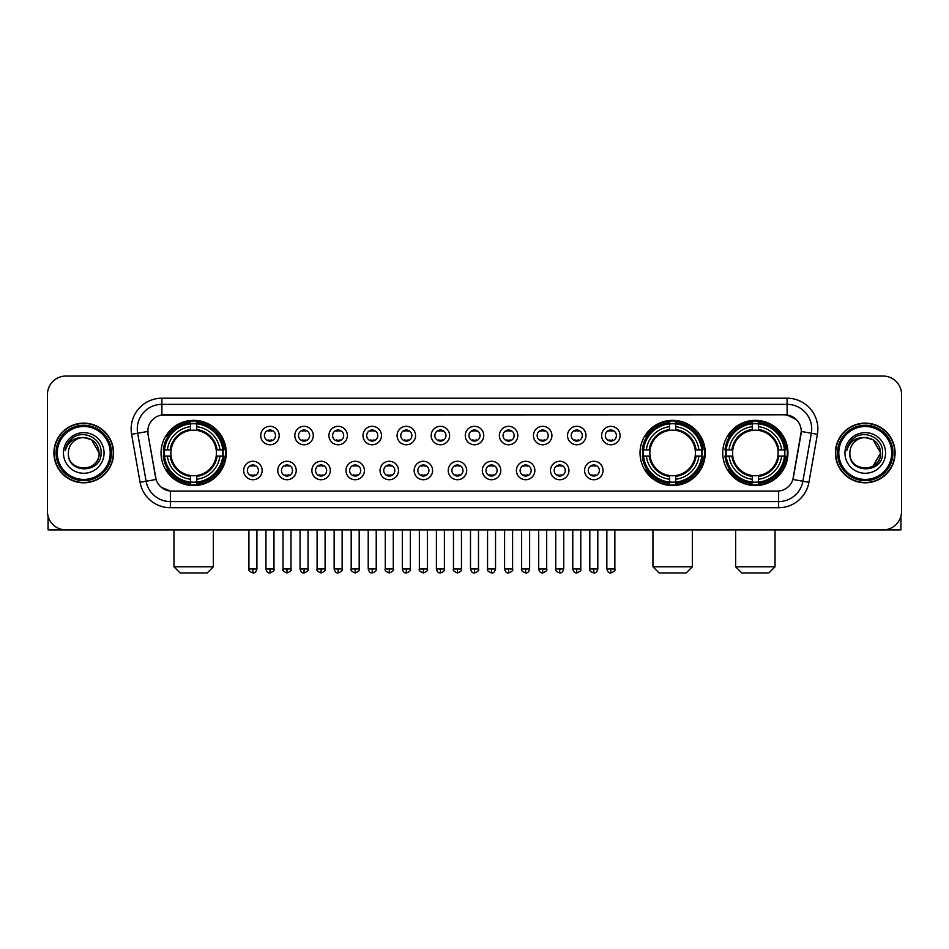 <?xml version="1.0" encoding="UTF-8"?>
<svg xmlns="http://www.w3.org/2000/svg" width="949" height="949" viewBox="0 0 949 949"><rect width="100%" height="100%" fill="white"/><g stroke="black" fill="none" stroke-linecap="round" stroke-linejoin="round"><path stroke-width="1.42" d="M640.029 452.958A32.61 32.61 0 0 0 672.639 485.58A32.61 32.61 0 0 0 705.249 452.958A32.61 32.61 0 0 0 672.639 420.348A32.61 32.61 0 0 0 640.029 452.958M722.735 452.958A32.61 32.61 0 0 0 755.345 485.58A32.61 32.61 0 0 0 787.955 452.958A32.61 32.61 0 0 0 755.345 420.348A32.61 32.61 0 0 0 722.735 452.958M161.045 452.958A32.61 32.61 0 0 0 193.655 485.58A32.61 32.61 0 0 0 226.265 452.958A32.61 32.61 0 0 0 193.655 420.348A32.61 32.61 0 0 0 161.045 452.958M262.149 470.502A9.229 9.229 0 0 1 252.909 479.731A9.229 9.229 0 0 1 243.679 470.502A9.229 9.229 0 0 1 252.909 461.273A9.229 9.229 0 0 1 262.149 470.502M247.381 470.502A5.54 5.54 0 0 0 252.909 476.042A5.54 5.54 0 0 0 258.448 470.502A5.54 5.54 0 0 0 252.909 464.963A5.54 5.54 0 0 0 247.381 470.502M296.23 470.502A9.229 9.229 0 0 1 287.001 479.731A9.229 9.229 0 0 1 277.772 470.502A9.229 9.229 0 0 1 287.001 461.273A9.229 9.229 0 0 1 296.23 470.502M281.462 470.502A5.54 5.54 0 0 0 287.001 476.042A5.54 5.54 0 0 0 292.541 470.502A5.54 5.54 0 0 0 287.001 464.963A5.54 5.54 0 0 0 281.462 470.502M330.323 470.502A9.229 9.229 0 0 1 321.094 479.731A9.229 9.229 0 0 1 311.865 470.502A9.229 9.229 0 0 1 321.094 461.273A9.229 9.229 0 0 1 330.323 470.502M315.554 470.502A5.54 5.54 0 0 0 321.094 476.042A5.54 5.54 0 0 0 326.634 470.502A5.54 5.54 0 0 0 321.094 464.963A5.54 5.54 0 0 0 315.554 470.502M364.416 470.502A9.229 9.229 0 0 1 355.187 479.731A9.229 9.229 0 0 1 345.958 470.502A9.229 9.229 0 0 1 355.187 461.273A9.229 9.229 0 0 1 364.416 470.502M349.647 470.502A5.54 5.54 0 0 0 355.187 476.042A5.54 5.54 0 0 0 360.727 470.502A5.54 5.54 0 0 0 355.187 464.963A5.54 5.54 0 0 0 349.647 470.502M398.509 470.502A9.229 9.229 0 0 1 389.28 479.731A9.229 9.229 0 0 1 380.039 470.502A9.229 9.229 0 0 1 389.28 461.273A9.229 9.229 0 0 1 398.509 470.502M383.74 470.502A5.54 5.54 0 0 0 389.28 476.042A5.54 5.54 0 0 0 394.808 470.502A5.54 5.54 0 0 0 389.28 464.963A5.54 5.54 0 0 0 383.74 470.502M432.59 470.502A9.229 9.229 0 0 1 423.361 479.731A9.229 9.229 0 0 1 414.132 470.502A9.229 9.229 0 0 1 423.361 461.273A9.229 9.229 0 0 1 432.59 470.502M417.821 470.502A5.54 5.54 0 0 0 423.361 476.042A5.54 5.54 0 0 0 428.901 470.502A5.54 5.54 0 0 0 423.361 464.963A5.54 5.54 0 0 0 417.821 470.502M466.683 470.502A9.229 9.229 0 0 1 457.454 479.731A9.229 9.229 0 0 1 448.225 470.502A9.229 9.229 0 0 1 457.454 461.273A9.229 9.229 0 0 1 466.683 470.502M451.914 470.502A5.54 5.54 0 0 0 457.454 476.042A5.54 5.54 0 0 0 462.993 470.502A5.54 5.54 0 0 0 457.454 464.963A5.54 5.54 0 0 0 451.914 470.502M500.775 470.502A9.229 9.229 0 0 1 491.546 479.731A9.229 9.229 0 0 1 482.317 470.502A9.229 9.229 0 0 1 491.546 461.273A9.229 9.229 0 0 1 500.775 470.502M486.007 470.502A5.54 5.54 0 0 0 491.546 476.042A5.54 5.54 0 0 0 497.086 470.502A5.54 5.54 0 0 0 491.546 464.963A5.54 5.54 0 0 0 486.007 470.502M534.868 470.502A9.229 9.229 0 0 1 525.639 479.731A9.229 9.229 0 0 1 516.41 470.502A9.229 9.229 0 0 1 525.639 461.273A9.229 9.229 0 0 1 534.868 470.502M520.099 470.502A5.54 5.54 0 0 0 525.639 476.042A5.54 5.54 0 0 0 531.179 470.502A5.54 5.54 0 0 0 525.639 464.963A5.54 5.54 0 0 0 520.099 470.502M568.961 470.502A9.229 9.229 0 0 1 559.72 479.731A9.229 9.229 0 0 1 550.491 470.502A9.229 9.229 0 0 1 559.72 461.273A9.229 9.229 0 0 1 568.961 470.502M554.192 470.502A5.54 5.54 0 0 0 559.72 476.042A5.54 5.54 0 0 0 565.26 470.502A5.54 5.54 0 0 0 559.72 464.963A5.54 5.54 0 0 0 554.192 470.502M603.042 470.502A9.229 9.229 0 0 1 593.813 479.731A9.229 9.229 0 0 1 584.584 470.502A9.229 9.229 0 0 1 593.813 461.273A9.229 9.229 0 0 1 603.042 470.502M588.273 470.502A5.54 5.54 0 0 0 593.813 476.042A5.54 5.54 0 0 0 599.353 470.502A5.54 5.54 0 0 0 593.813 464.963A5.54 5.54 0 0 0 588.273 470.502M279.184 435.544A9.229 9.229 0 0 1 269.955 444.784A9.229 9.229 0 0 1 260.726 435.544A9.229 9.229 0 0 1 269.955 426.315A9.229 9.229 0 0 1 279.184 435.544M264.415 435.544A5.54 5.54 0 0 0 269.955 441.083A5.54 5.54 0 0 0 275.495 435.544A5.54 5.54 0 0 0 269.955 430.016A5.54 5.54 0 0 0 264.415 435.544M313.277 435.544A9.229 9.229 0 0 1 304.048 444.784A9.229 9.229 0 0 1 294.819 435.544A9.229 9.229 0 0 1 304.048 426.315A9.229 9.229 0 0 1 313.277 435.544M298.508 435.544A5.54 5.54 0 0 0 304.048 441.083A5.54 5.54 0 0 0 309.588 435.544A5.54 5.54 0 0 0 304.048 430.016A5.54 5.54 0 0 0 298.508 435.544M347.37 435.544A9.229 9.229 0 0 1 338.141 444.784A9.229 9.229 0 0 1 328.912 435.544A9.229 9.229 0 0 1 338.141 426.315A9.229 9.229 0 0 1 347.37 435.544M332.601 435.544A5.54 5.54 0 0 0 338.141 441.083A5.54 5.54 0 0 0 343.68 435.544A5.54 5.54 0 0 0 338.141 430.016A5.54 5.54 0 0 0 332.601 435.544M381.462 435.544A9.229 9.229 0 0 1 372.233 444.784A9.229 9.229 0 0 1 363.004 435.544A9.229 9.229 0 0 1 372.233 426.315A9.229 9.229 0 0 1 381.462 435.544M366.694 435.544A5.54 5.54 0 0 0 372.233 441.083A5.54 5.54 0 0 0 377.773 435.544A5.54 5.54 0 0 0 372.233 430.016A5.54 5.54 0 0 0 366.694 435.544M415.555 435.544A9.229 9.229 0 0 1 406.314 444.784A9.229 9.229 0 0 1 397.085 435.544A9.229 9.229 0 0 1 406.314 426.315A9.229 9.229 0 0 1 415.555 435.544M400.786 435.544A5.54 5.54 0 0 0 406.314 441.083A5.54 5.54 0 0 0 411.854 435.544A5.54 5.54 0 0 0 406.314 430.016A5.54 5.54 0 0 0 400.786 435.544M449.636 435.544A9.229 9.229 0 0 1 440.407 444.784A9.229 9.229 0 0 1 431.178 435.544A9.229 9.229 0 0 1 440.407 426.315A9.229 9.229 0 0 1 449.636 435.544M434.867 435.544A5.54 5.54 0 0 0 440.407 441.083A5.54 5.54 0 0 0 445.947 435.544A5.54 5.54 0 0 0 440.407 430.016A5.54 5.54 0 0 0 434.867 435.544M483.729 435.544A9.229 9.229 0 0 1 474.5 444.784A9.229 9.229 0 0 1 465.271 435.544A9.229 9.229 0 0 1 474.5 426.315A9.229 9.229 0 0 1 483.729 435.544M468.96 435.544A5.54 5.54 0 0 0 474.5 441.083A5.54 5.54 0 0 0 480.04 435.544A5.54 5.54 0 0 0 474.5 430.016A5.54 5.54 0 0 0 468.96 435.544M517.822 435.544A9.229 9.229 0 0 1 508.593 444.784A9.229 9.229 0 0 1 499.364 435.544A9.229 9.229 0 0 1 508.593 426.315A9.229 9.229 0 0 1 517.822 435.544M503.053 435.544A5.54 5.54 0 0 0 508.593 441.083A5.54 5.54 0 0 0 514.133 435.544A5.54 5.54 0 0 0 508.593 430.016A5.54 5.54 0 0 0 503.053 435.544M551.915 435.544A9.229 9.229 0 0 1 542.686 444.784A9.229 9.229 0 0 1 533.445 435.544A9.229 9.229 0 0 1 542.686 426.315A9.229 9.229 0 0 1 551.915 435.544M537.146 435.544A5.54 5.54 0 0 0 542.686 441.083A5.54 5.54 0 0 0 548.214 435.544A5.54 5.54 0 0 0 542.686 430.016A5.54 5.54 0 0 0 537.146 435.544M585.996 435.544A9.229 9.229 0 0 1 576.767 444.784A9.229 9.229 0 0 1 567.538 435.544A9.229 9.229 0 0 1 576.767 426.315A9.229 9.229 0 0 1 585.996 435.544M571.227 435.544A5.54 5.54 0 0 0 576.767 441.083A5.54 5.54 0 0 0 582.306 435.544A5.54 5.54 0 0 0 576.767 430.016A5.54 5.54 0 0 0 571.227 435.544M620.088 435.544A9.229 9.229 0 0 1 610.859 444.784A9.229 9.229 0 0 1 601.63 435.544A9.229 9.229 0 0 1 610.859 426.315A9.229 9.229 0 0 1 620.088 435.544M605.32 435.544A5.54 5.54 0 0 0 610.859 441.083A5.54 5.54 0 0 0 616.399 435.544A5.54 5.54 0 0 0 610.859 430.016A5.54 5.54 0 0 0 605.32 435.544M140.072 482.306L131.603 434.31A30.771 30.771 0 0 1 161.899 398.2L787.101 398.2A30.771 30.771 0 0 1 817.397 434.31L808.928 482.306A30.771 30.771 0 0 1 778.631 507.727L170.369 507.727A30.771 30.771 0 0 1 140.072 482.306L146.122 481.238L137.664 433.242A24.615 24.615 0 0 1 161.899 404.345L787.101 404.345A24.615 24.615 0 0 1 811.336 433.242L802.878 481.238A24.615 24.615 0 0 1 778.631 501.57L170.369 501.57A24.615 24.615 0 0 1 146.122 481.238L156.111 479.47L148.008 434.31A16.619 16.619 0 0 1 164.367 414.808L784.633 414.808A16.619 16.619 0 0 1 800.992 434.31L793.4 477.383A16.619 16.619 0 0 1 777.041 491.119L171.959 491.119A16.619 16.619 0 0 1 155.6 477.383L148.008 434.31L147.937 428.96M163.975 456.042A29.846 29.846 0 0 1 163.975 449.885M725.653 456.042A29.846 29.846 0 0 1 725.653 449.885M642.959 456.042A29.846 29.846 0 0 1 642.959 449.885M53.915 452.958A29.846 29.846 0 0 0 83.761 482.804A29.846 29.846 0 0 0 113.595 452.958A29.846 29.846 0 0 0 83.761 423.124A29.846 29.846 0 0 0 53.915 452.958M835.405 452.958A29.846 29.846 0 0 0 865.239 482.804A29.846 29.846 0 0 0 895.085 452.958A29.846 29.846 0 0 0 865.239 423.124A29.846 29.846 0 0 0 835.405 452.958M161.899 398.2L161.899 414.998L784.633 414.808L787.101 414.998L796.377 419.672M777.041 491.119L171.959 491.119M170.369 507.727L170.369 491.036L161.496 487.406M817.397 434.31L801.253 431.463L792.889 479.47L808.928 482.306M901.55 394.499A18.458 18.458 0 0 0 883.092 376.041L65.908 376.041A18.458 18.458 0 0 0 47.45 394.499L47.45 511.416A18.458 18.458 0 0 0 65.908 529.886L883.092 529.886A18.458 18.458 0 0 0 901.55 511.416L901.55 394.499L901.55 511.416M47.45 394.499L47.45 511.416M883.092 376.041L65.908 376.041M65.908 529.886L883.092 529.886M48.067 516.149L48.067 529.886L119.444 529.886M110.214 452.958A26.465 26.465 0 0 0 83.761 426.504A26.465 26.465 0 0 0 57.296 452.958A26.465 26.465 0 0 0 83.761 479.423A26.465 26.465 0 0 0 110.214 452.958M111.448 452.958A27.687 27.687 0 0 0 83.761 425.271A27.687 27.687 0 0 0 56.062 452.958A27.687 27.687 0 0 0 83.761 480.657A27.687 27.687 0 0 0 111.448 452.958M113.287 452.958A29.538 29.538 0 0 0 83.761 423.432A29.538 29.538 0 0 0 54.223 452.958A29.538 29.538 0 0 0 83.761 482.495A29.538 29.538 0 0 0 113.287 452.958M99.135 452.958C98.221 443.622 93.097 438.485 83.761 437.584L91.448 439.636L99.135 452.958L91.448 439.636L83.761 437.584L91.448 439.636L99.135 452.958L91.448 439.636L83.761 437.584L91.448 439.636L99.135 452.958C100.084 472.804 67.426 472.804 68.375 452.958C66.999 474.31 101.804 473.836 101.08 452.958C102.219 438.308 83.026 428.995 71.958 438.438C68.103 441.665 65.837 445.757 65.173 450.728C68.079 441.558 74.271 437.181 83.761 437.584L91.448 439.636L99.135 452.958C100.084 472.804 67.426 472.804 68.375 452.958C67.426 472.804 100.084 472.804 99.135 452.958C100.084 472.804 67.426 472.804 68.375 452.958C67.426 472.804 100.084 472.804 99.135 452.958C100.084 472.804 67.426 472.804 68.375 452.958C67.426 472.804 100.084 472.804 99.135 452.958C100.084 472.804 67.426 472.804 68.375 452.958C67.426 472.804 100.084 472.804 99.135 452.958C100.084 472.804 67.426 472.804 68.375 452.958C67.426 472.804 100.084 472.804 99.135 452.958C100.084 472.804 67.426 472.804 68.375 452.958C67.426 472.804 100.084 472.804 99.135 452.958C100.084 472.804 67.426 472.804 68.375 452.958A15.386 15.386 0 0 1 83.761 437.584L91.448 439.636L99.135 452.958C99.752 464.903 84.402 472.839 75.03 465.639M63.453 452.958A20.309 20.309 0 0 0 83.761 473.266A20.309 20.309 0 0 0 104.058 452.958A20.309 20.309 0 0 0 83.761 432.661A20.309 20.309 0 0 0 63.453 452.958M71.958 438.438L67.415 443.835M67.142 444.357L67.545 443.61L67.142 444.357M207.19 572.959L180.12 572.959L173.964 566.802L213.347 566.802L207.19 572.959M196.728 482.092L196.728 483.326A30.522 30.522 0 0 0 224.023 456.042L222.79 456.042A29.289 29.289 0 0 1 196.728 482.092L196.728 479.245A26.465 26.465 0 0 0 219.931 456.042L216.218 456.042A22.764 22.764 0 0 0 196.728 430.407L196.728 423.835A29.289 29.289 0 0 1 222.79 449.885L224.023 449.885A30.522 30.522 0 0 0 196.728 422.602L196.728 423.835M164.533 456.042L163.287 456.042A30.522 30.522 0 0 0 190.583 483.326L190.583 482.092A29.289 29.289 0 0 1 164.533 456.042L167.38 456.042A26.465 26.465 0 0 0 190.583 479.245L190.583 475.52A22.764 22.764 0 0 0 216.218 456.042L217.119 456.042A23.666 23.666 0 0 1 196.728 476.434L196.728 479.245M190.583 423.835L190.583 422.602A30.522 30.522 0 0 0 163.287 449.885L164.533 449.885A29.289 29.289 0 0 1 190.583 423.835L190.583 426.682A26.465 26.465 0 0 0 167.38 449.885L171.093 449.885A22.764 22.764 0 0 0 190.583 475.52L190.583 476.434A23.666 23.666 0 0 1 170.191 456.042L167.38 456.042M164.592 456.042A29.229 29.229 0 0 1 164.592 449.885M196.728 423.895A29.229 29.229 0 0 0 190.583 423.895M222.718 449.885A29.229 29.229 0 0 1 222.718 456.042M222.79 449.885L219.931 449.885A26.465 26.465 0 0 0 196.728 426.682M219.931 456.042L222.79 456.042M190.583 479.245L190.583 482.092M216.218 449.885L219.931 449.885M196.728 475.556L196.728 476.434M190.583 475.52A22.764 22.764 0 0 1 171.093 456.042L170.191 456.042M196.728 482.033A29.229 29.229 0 0 1 190.583 482.033M167.38 449.885L164.533 449.885M190.583 430.36L190.583 426.682M196.728 430.407A22.764 22.764 0 0 0 171.093 449.885L170.191 449.885A23.666 23.666 0 0 1 190.583 429.494M196.728 430.372L196.728 429.494A23.666 23.666 0 0 1 217.119 449.885M168.056 436.35L166.312 436.35A31.993 31.993 0 0 1 225.648 452.958A31.993 31.993 0 0 1 166.312 469.577L168.056 469.577M686.174 572.959L659.104 572.959L652.948 566.802L692.331 566.802L686.174 572.959M675.724 482.092L675.724 483.326A30.522 30.522 0 0 0 703.007 456.042L701.774 456.042A29.289 29.289 0 0 1 675.724 482.092L675.724 479.245A26.465 26.465 0 0 0 698.927 456.042L695.202 456.042A22.764 22.764 0 0 0 675.724 430.407L675.724 423.835A29.289 29.289 0 0 1 701.774 449.885L703.007 449.885A30.522 30.522 0 0 0 675.724 422.602L675.724 423.835M643.517 456.042L642.271 456.042A30.522 30.522 0 0 0 669.567 483.326L669.567 482.092A29.289 29.289 0 0 1 643.517 456.042L646.364 456.042A26.465 26.465 0 0 0 669.567 479.245L669.567 475.52A22.764 22.764 0 0 0 695.202 456.042L696.115 456.042A23.666 23.666 0 0 1 675.724 476.434L675.724 479.245M669.567 423.835L669.567 422.602A30.522 30.522 0 0 0 642.271 449.885L643.517 449.885A29.289 29.289 0 0 1 669.567 423.835L669.567 426.682A26.465 26.465 0 0 0 646.364 449.885L650.077 449.885A22.764 22.764 0 0 0 669.567 475.52L669.567 476.434A23.666 23.666 0 0 1 649.175 456.042L646.364 456.042M643.576 456.042A29.229 29.229 0 0 1 643.576 449.885M675.724 423.895A29.229 29.229 0 0 0 669.567 423.895M701.702 449.885A29.229 29.229 0 0 1 701.702 456.042M701.774 449.885L698.927 449.885A26.465 26.465 0 0 0 675.724 426.682M698.927 456.042L701.774 456.042M669.567 479.245L669.567 482.092M695.202 449.885L698.927 449.885M675.724 475.556L675.724 476.434M669.567 475.52A22.764 22.764 0 0 1 650.077 456.042L649.175 456.042M675.724 482.033A29.229 29.229 0 0 1 669.567 482.033M646.364 449.885L643.517 449.885M669.567 430.36L669.567 426.682M675.724 430.407A22.764 22.764 0 0 0 650.077 449.885L649.175 449.885A23.666 23.666 0 0 1 669.567 429.494M675.724 430.372L675.724 429.494A23.666 23.666 0 0 1 696.115 449.885M647.04 436.35L645.296 436.35A31.993 31.993 0 0 1 704.644 452.958A31.993 31.993 0 0 1 645.296 469.577L647.04 469.577M768.88 572.959L741.81 572.959L735.653 566.802L775.036 566.802L768.88 572.959M758.417 482.092L758.417 483.326A30.522 30.522 0 0 0 785.713 456.042L784.467 456.042A29.289 29.289 0 0 1 758.417 482.092L758.417 479.245A26.465 26.465 0 0 0 781.62 456.042L777.907 456.042A22.764 22.764 0 0 0 758.417 430.407L758.417 423.835A29.289 29.289 0 0 1 784.467 449.885L785.713 449.885A30.522 30.522 0 0 0 758.417 422.602L758.417 423.835M726.21 456.042L724.977 456.042A30.522 30.522 0 0 0 752.272 483.326L752.272 482.092A29.289 29.289 0 0 1 726.21 456.042L729.069 456.042A26.465 26.465 0 0 0 752.272 479.245L752.272 475.52A22.764 22.764 0 0 0 777.907 456.042L778.809 456.042A23.666 23.666 0 0 1 758.417 476.434L758.417 479.245M752.272 423.835L752.272 422.602A30.522 30.522 0 0 0 724.977 449.885L726.21 449.885A29.289 29.289 0 0 1 752.272 423.835L752.272 426.682A26.465 26.465 0 0 0 729.069 449.885L732.782 449.885A22.764 22.764 0 0 0 752.272 475.52L752.272 476.434A23.666 23.666 0 0 1 731.881 456.042L729.069 456.042M726.282 456.042A29.229 29.229 0 0 1 726.282 449.885M758.417 423.895A29.229 29.229 0 0 0 752.272 423.895M784.408 449.885A29.229 29.229 0 0 1 784.408 456.042M784.467 449.885L781.62 449.885A26.465 26.465 0 0 0 758.417 426.682M781.62 456.042L784.467 456.042M752.272 479.245L752.272 482.092M777.907 449.885L781.62 449.885M758.417 475.556L758.417 476.434M752.272 475.52A22.764 22.764 0 0 1 732.782 456.042L731.881 456.042M758.417 482.033A29.229 29.229 0 0 1 752.272 482.033M729.069 449.885L726.21 449.885M752.272 430.36L752.272 426.682M758.417 430.407A22.764 22.764 0 0 0 732.782 449.885L731.881 449.885A23.666 23.666 0 0 1 752.272 429.494M758.417 430.372L758.417 429.494A23.666 23.666 0 0 1 778.809 449.885M729.745 436.35L728.002 436.35A31.993 31.993 0 0 1 787.338 452.958A31.993 31.993 0 0 1 728.002 469.577L729.745 469.577M268.116 440.775L268.116 439.897A4.721 4.721 0 0 0 271.805 439.897L271.805 440.775M271.805 430.324L271.805 431.202A4.721 4.721 0 0 0 268.116 431.202L268.116 430.324M302.209 440.775L302.209 439.897A4.721 4.721 0 0 0 305.898 439.897L305.898 440.775M305.898 430.324L305.898 431.202A4.721 4.721 0 0 0 302.209 431.202L302.209 430.324M336.29 440.775L336.29 439.897A4.721 4.721 0 0 0 339.991 439.897L339.991 440.775M339.991 430.324L339.991 431.202A4.721 4.721 0 0 0 336.29 431.202L336.29 430.324M370.383 440.775L370.383 439.897A4.721 4.721 0 0 0 374.072 439.897L374.072 440.775M374.072 430.324L374.072 431.202A4.721 4.721 0 0 0 370.383 431.202L370.383 430.324M404.476 440.775L404.476 439.897A4.721 4.721 0 0 0 408.165 439.897L408.165 440.775M408.165 430.324L408.165 431.202A4.721 4.721 0 0 0 404.476 431.202L404.476 430.324M438.568 440.775L438.568 439.897A4.721 4.721 0 0 0 442.258 439.897L442.258 440.775M442.258 430.324L442.258 431.202A4.721 4.721 0 0 0 438.568 431.202L438.568 430.324M472.649 440.775L472.649 439.897A4.721 4.721 0 0 0 476.351 439.897L476.351 440.775M476.351 430.324L476.351 431.202A4.721 4.721 0 0 0 472.649 431.202L472.649 430.324M506.742 440.775L506.742 439.897A4.721 4.721 0 0 0 510.432 439.897L510.432 440.775M510.432 430.324L510.432 431.202A4.721 4.721 0 0 0 506.742 431.202L506.742 430.324M540.835 440.775L540.835 439.897A4.721 4.721 0 0 0 544.524 439.897L544.524 440.775M544.524 430.324L544.524 431.202A4.721 4.721 0 0 0 540.835 431.202L540.835 430.324M574.928 440.775L574.928 439.897A4.721 4.721 0 0 0 578.617 439.897L578.617 440.775M578.617 430.324L578.617 431.202A4.721 4.721 0 0 0 574.928 431.202L574.928 430.324M609.009 440.775L609.009 439.897A4.721 4.721 0 0 0 612.71 439.897L612.71 440.775M612.71 430.324L612.71 431.202A4.721 4.721 0 0 0 609.009 431.202L609.009 430.324M251.07 475.722L251.07 474.844A4.721 4.721 0 0 0 254.759 474.844L254.759 475.722M254.759 465.283L254.759 466.161A4.721 4.721 0 0 0 251.07 466.161L251.07 465.283M285.163 475.722L285.163 474.844A4.721 4.721 0 0 0 288.852 474.844L288.852 475.722M288.852 465.283L288.852 466.161A4.721 4.721 0 0 0 285.163 466.161L285.163 465.283M319.244 475.722L319.244 474.844A4.721 4.721 0 0 0 322.945 474.844L322.945 475.722M322.945 465.283L322.945 466.161A4.721 4.721 0 0 0 319.244 466.161L319.244 465.283M353.336 475.722L353.336 474.844A4.721 4.721 0 0 0 357.026 474.844L357.026 475.722M357.026 465.283L357.026 466.161A4.721 4.721 0 0 0 353.336 466.161L353.336 465.283M387.429 475.722L387.429 474.844A4.721 4.721 0 0 0 391.118 474.844L391.118 475.722M391.118 465.283L391.118 466.161A4.721 4.721 0 0 0 387.429 466.161L387.429 465.283M421.522 475.722L421.522 474.844A4.721 4.721 0 0 0 425.211 474.844L425.211 475.722M425.211 465.283L425.211 466.161A4.721 4.721 0 0 0 421.522 466.161L421.522 465.283M455.603 475.722L455.603 474.844A4.721 4.721 0 0 0 459.304 474.844L459.304 475.722M459.304 465.283L459.304 466.161A4.721 4.721 0 0 0 455.603 466.161L455.603 465.283M489.696 475.722L489.696 474.844A4.721 4.721 0 0 0 493.397 474.844L493.397 475.722M493.397 465.283L493.397 466.161A4.721 4.721 0 0 0 489.696 466.161L489.696 465.283M523.789 475.722L523.789 474.844A4.721 4.721 0 0 0 527.478 474.844L527.478 475.722M527.478 465.283L527.478 466.161A4.721 4.721 0 0 0 523.789 466.161L523.789 465.283M557.882 475.722L557.882 474.844A4.721 4.721 0 0 0 561.571 474.844L561.571 475.722M561.571 465.283L561.571 466.161A4.721 4.721 0 0 0 557.882 466.161L557.882 465.283M591.974 475.722L591.974 474.844A4.721 4.721 0 0 0 595.664 474.844L595.664 475.722M595.664 465.283L595.664 466.161A4.721 4.721 0 0 0 591.974 466.161L591.974 465.283M900.933 516.149L900.933 529.886L829.556 529.886M891.704 452.958A26.465 26.465 0 0 0 865.239 426.504A26.465 26.465 0 0 0 838.786 452.958A26.465 26.465 0 0 0 865.239 479.423A26.465 26.465 0 0 0 891.704 452.958M892.938 452.958A27.687 27.687 0 0 0 865.239 425.271A27.687 27.687 0 0 0 837.552 452.958A27.687 27.687 0 0 0 865.239 480.657A27.687 27.687 0 0 0 892.938 452.958M894.777 452.958A29.538 29.538 0 0 0 865.239 423.432A29.538 29.538 0 0 0 835.713 452.958A29.538 29.538 0 0 0 865.239 482.495A29.538 29.538 0 0 0 894.777 452.958M879.723 447.75L880.625 452.958L872.938 439.636L865.239 437.584L872.938 439.636L880.625 452.958L872.938 439.636L865.239 437.584L872.938 439.636L880.625 452.958L872.938 439.636L865.239 437.584L872.938 439.636L880.625 452.958C881.574 472.804 848.916 472.804 849.865 452.958C848.489 474.31 883.294 473.836 882.57 452.958C883.709 438.308 864.515 428.995 853.448 438.438C849.592 441.665 847.327 445.757 846.662 450.728C849.569 441.558 855.761 437.181 865.239 437.584L872.938 439.636L880.625 452.958C881.574 472.804 848.916 472.804 849.865 452.958C848.916 472.804 881.574 472.804 880.625 452.958L872.938 466.291L880.625 452.958C881.574 472.804 848.916 472.804 849.865 452.958C848.916 472.804 881.574 472.804 880.625 452.958C881.574 472.804 848.916 472.804 849.865 452.958C848.916 472.804 881.574 472.804 880.625 452.958C881.574 472.804 848.916 472.804 849.865 452.958C848.916 472.804 881.574 472.804 880.625 452.958C881.574 472.804 848.916 472.804 849.865 452.958C848.916 472.804 881.574 472.804 880.625 452.958C881.574 472.804 848.916 472.804 849.865 452.958A15.386 15.386 0 0 1 865.239 437.584L872.938 439.636L880.625 452.958C881.241 464.903 865.891 472.839 856.52 465.639M865.239 437.584C874.587 438.485 879.711 443.622 880.625 452.958M844.942 452.958A20.309 20.309 0 0 0 865.239 473.266A20.309 20.309 0 0 0 885.547 452.958A20.309 20.309 0 0 0 865.239 432.661A20.309 20.309 0 0 0 844.942 452.958M853.448 438.438L848.904 443.835M848.631 444.357L849.035 443.61M787.101 398.2L787.101 414.998M131.603 434.31L137.664 433.242A24.615 24.615 0 0 1 137.285 428.96M137.664 433.242L147.747 431.463M778.631 491.036L778.631 507.727M196.728 475.52A22.764 22.764 0 0 0 216.218 456.042M190.583 482.306A29.502 29.502 0 0 0 196.728 482.306M223.003 456.042A29.502 29.502 0 0 0 223.003 449.885M196.728 423.622A29.502 29.502 0 0 0 190.583 423.622M675.724 475.52A22.764 22.764 0 0 0 695.202 456.042M669.567 482.306A29.502 29.502 0 0 0 675.724 482.306M701.987 456.042A29.502 29.502 0 0 0 701.987 449.885M675.724 423.622A29.502 29.502 0 0 0 669.567 423.622M758.417 475.52A22.764 22.764 0 0 0 777.907 456.042M752.272 482.306A29.502 29.502 0 0 0 758.417 482.306M784.693 456.042A29.502 29.502 0 0 0 784.693 449.885M758.417 423.622A29.502 29.502 0 0 0 752.272 423.622M269.955 568.961L265.957 568.961C266.657 571.808 267.986 573.137 269.955 572.959L269.955 568.961L273.964 568.961L273.964 529.886M304.048 568.961L300.05 568.961C300.75 571.808 302.079 573.137 304.048 572.959L304.048 568.961L308.045 568.961L308.045 529.886M338.141 568.961L334.143 568.961C334.843 571.808 336.171 573.137 338.141 572.959L338.141 568.961L342.138 568.961L342.138 529.886M372.233 568.961L368.224 568.961C368.924 571.808 370.264 573.137 372.233 572.959L372.233 568.961L376.231 568.961L376.231 529.886M406.314 568.961L402.317 568.961C403.017 571.808 404.357 573.137 406.314 572.959L406.314 568.961L410.324 568.961L410.324 529.886M440.407 568.961L436.41 568.961C437.109 571.808 438.438 573.137 440.407 572.959L440.407 568.961L444.405 568.961L444.405 529.886M474.5 568.961L470.502 568.961C471.202 571.808 472.531 573.137 474.5 572.959L474.5 568.961L478.498 568.961L478.498 529.886M508.593 568.961L504.595 568.961C505.283 571.808 506.624 573.137 508.593 572.959L508.593 568.961L512.59 568.961L512.59 529.886M542.686 568.961L538.676 568.961C539.376 571.808 540.716 573.137 542.686 572.959L542.686 568.961L546.683 568.961L546.683 529.886M576.767 568.961L572.769 568.961C573.469 571.808 574.797 573.137 576.767 572.959L576.767 568.961L580.776 568.961L580.776 529.886M610.859 568.961L606.862 568.961C607.562 571.808 608.89 573.137 610.859 572.959L610.859 568.961L614.857 568.961L614.857 529.886M252.909 568.961L248.911 568.961C248.104 570.23 249.433 571.571 252.909 572.959L252.909 568.961L256.918 568.961L256.918 529.886M287.001 568.961L283.004 568.961C282.197 570.23 283.526 571.571 287.001 572.959L287.001 568.961L290.999 568.961L290.999 529.886M321.094 568.961L317.096 568.961C316.278 570.23 317.618 571.571 321.094 572.959L321.094 568.961L325.092 568.961L325.092 529.886M355.187 568.961L351.189 568.961C350.371 570.23 351.711 571.571 355.187 572.959L355.187 568.961L359.185 568.961L359.185 529.886M389.28 568.961L385.27 568.961C384.464 570.23 385.792 571.571 389.28 572.959L389.28 568.961L393.277 568.961L393.277 529.886M423.361 568.961L419.363 568.961C418.556 570.23 419.885 571.571 423.361 572.959L423.361 568.961L427.37 568.961L427.37 529.886M457.454 568.961L453.456 568.961C452.649 570.23 453.978 571.571 457.454 572.959L457.454 568.961L461.451 568.961L461.451 529.886M491.546 568.961L487.549 568.961C486.73 570.23 488.071 571.571 491.546 572.959L491.546 568.961L495.544 568.961L495.544 529.886M525.639 568.961L521.63 568.961C520.823 570.23 522.152 571.571 525.639 572.959L525.639 568.961L529.637 568.961L529.637 529.886M559.72 568.961L555.723 568.961C554.916 570.23 556.244 571.571 559.72 572.959L559.72 568.961L563.73 568.961L563.73 529.886M593.813 568.961L589.815 568.961C589.009 570.23 590.337 571.571 593.813 572.959L593.813 568.961L597.811 568.961L597.811 529.886M213.347 529.886L213.347 566.802M173.964 529.886L173.964 566.802M692.331 529.886L692.331 566.802M652.948 529.886L652.948 566.802M775.036 529.886L775.036 566.802M735.653 529.886L735.653 566.802M265.957 568.961L265.957 529.886M273.964 568.961C274.771 570.23 273.442 571.571 269.955 572.959M300.05 568.961L300.05 529.886M308.045 568.961C308.864 570.23 307.523 571.571 304.048 572.959M334.143 568.961L334.143 529.886M342.138 568.961C342.945 570.23 341.616 571.571 338.141 572.959M368.224 568.961L368.224 529.886M376.231 568.961C377.038 570.23 375.709 571.571 372.233 572.959M402.317 568.961L402.317 529.886M410.324 568.961C411.131 570.23 409.802 571.571 406.314 572.959M436.41 568.961L436.41 529.886M444.405 568.961C445.223 570.23 443.883 571.571 440.407 572.959M470.502 568.961L470.502 529.886M478.498 568.961C479.316 570.23 477.976 571.571 474.5 572.959M504.595 568.961L504.595 529.886M512.59 568.961C513.397 570.23 512.069 571.571 508.593 572.959M538.676 568.961L538.676 529.886M546.683 568.961C547.49 570.23 546.161 571.571 542.686 572.959M572.769 568.961L572.769 529.886M580.776 568.961C581.583 570.23 580.254 571.571 576.767 572.959M606.862 568.961L606.862 529.886M614.857 568.961C615.676 570.23 614.335 571.571 610.859 572.959M248.911 568.961L248.911 529.886M256.918 568.961C256.218 571.808 254.878 573.137 252.909 572.959M283.004 568.961L283.004 529.886M290.999 568.961C291.817 570.23 290.477 571.571 287.001 572.959M317.096 568.961L317.096 529.886M325.092 568.961C325.91 570.23 324.57 571.571 321.094 572.959M351.189 568.961L351.189 529.886M359.185 568.961C359.991 570.23 358.663 571.571 355.187 572.959M385.27 568.961L385.27 529.886M393.277 568.961C394.084 570.23 392.756 571.571 389.28 572.959M419.363 568.961L419.363 529.886M427.37 568.961C428.177 570.23 426.848 571.571 423.361 572.959M453.456 568.961L453.456 529.886M461.451 568.961C462.27 570.23 460.929 571.571 457.454 572.959M487.549 568.961L487.549 529.886M495.544 568.961C494.844 571.808 493.516 573.137 491.546 572.959M521.63 568.961L521.63 529.886M529.637 568.961C528.937 571.808 527.608 573.137 525.639 572.959M555.723 568.961L555.723 529.886M563.73 568.961C563.03 571.808 561.689 573.137 559.72 572.959M589.815 568.961L589.815 529.886M597.811 568.961C597.123 571.808 595.782 573.137 593.813 572.959"/></g></svg>
